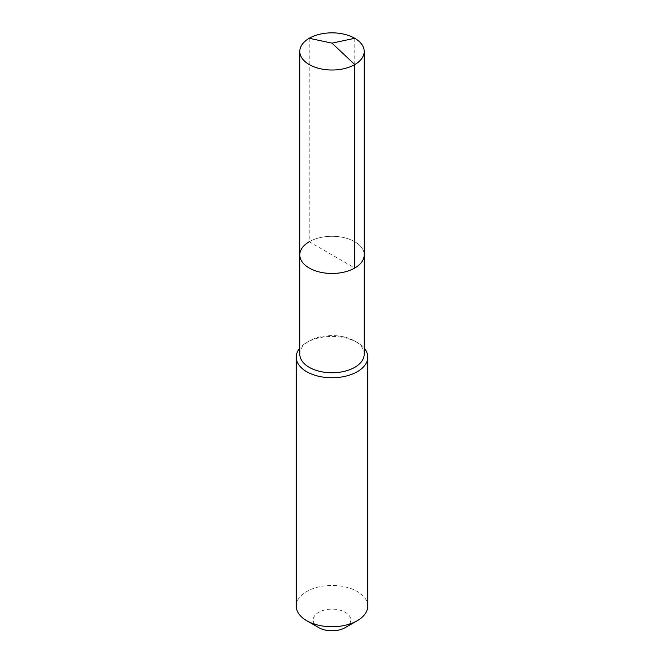 <?xml version="1.0" encoding="UTF-8"?>
<svg xmlns="http://www.w3.org/2000/svg" width="664" height="664" viewBox="0 0 664 664"><rect width="100%" height="100%" fill="white"/><g stroke="black" fill="none" stroke-linecap="round" stroke-linejoin="round"><path stroke-width="0.5" stroke-dasharray="3.32 2.49" d="M299.804 254.885A32.196 18.584 180 0 1 309.233 241.746A32.196 18.584 0 0 1 344.317 237.712A32.196 18.584 0 0 1 364.196 254.885A32.196 18.584 0 0 0 344.317 237.712A32.196 18.584 0 0 0 309.233 241.746L354.767 268.024M299.804 354.186A32.196 18.584 180 0 1 309.233 341.039L306.71 342.499A35.773 20.65 0 0 1 357.29 342.499A35.773 20.65 0 0 1 364.196 348.102M364.196 354.186A32.196 18.584 0 0 0 354.767 341.039A32.196 18.584 0 0 0 309.233 341.039L306.71 342.499A35.773 20.65 180 0 0 299.804 348.102M296.227 606.083A35.773 20.65 180 0 1 306.71 591.483A35.773 20.65 0 0 1 345.687 587.009A35.773 20.65 0 0 1 367.773 606.083M345.28 627.621A18.783 10.84 0 0 0 345.28 612.291A18.783 10.84 0 0 0 318.72 612.291A18.783 10.84 180 0 0 318.72 627.621M309.233 38.288L309.233 241.746M354.767 38.288L354.767 241.746M354.767 341.039L357.29 342.499"/><path stroke-width="1" d="M299.804 254.885L299.804 51.427A32.196 18.584 180 0 0 319.683 68.6A32.196 18.584 180 0 0 354.767 64.574L332 43.143L354.767 64.574A32.196 18.584 0 0 0 364.196 51.427L364.196 354.186A32.196 18.584 0 0 1 354.767 367.325A32.196 18.584 180 0 1 319.683 371.359A32.196 18.584 180 0 1 299.804 354.186L299.804 254.885A32.196 18.584 180 0 0 319.683 272.057A32.196 18.584 180 0 0 354.767 268.024A32.196 18.584 0 0 0 364.196 254.885A32.196 18.584 0 0 1 354.767 268.024L354.767 64.574L354.767 268.024A32.196 18.584 180 0 1 319.683 272.057A32.196 18.584 180 0 1 299.804 254.885A32.196 18.584 180 0 1 309.233 241.746M367.773 357.107L367.773 606.083A35.773 20.65 0 0 1 357.29 620.691L345.28 627.621L357.29 620.691A35.773 20.65 180 0 1 306.71 620.691A35.773 20.65 180 0 1 296.227 606.083L296.227 357.107A35.773 20.65 180 0 0 318.313 376.181A35.773 20.65 180 0 0 357.29 371.707A35.773 20.65 0 0 0 367.773 357.107A35.773 20.65 0 0 0 364.196 348.102M296.227 357.107A35.773 20.65 180 0 1 299.804 348.102M345.28 627.621A18.783 10.84 180 0 1 318.72 627.621L306.71 620.691M364.196 51.427A32.196 18.584 0 0 0 344.317 34.254A32.196 18.584 0 0 0 309.233 38.288A32.196 18.584 180 0 0 299.804 51.427M354.767 38.288L332 43.143L309.233 38.288"/></g></svg>
